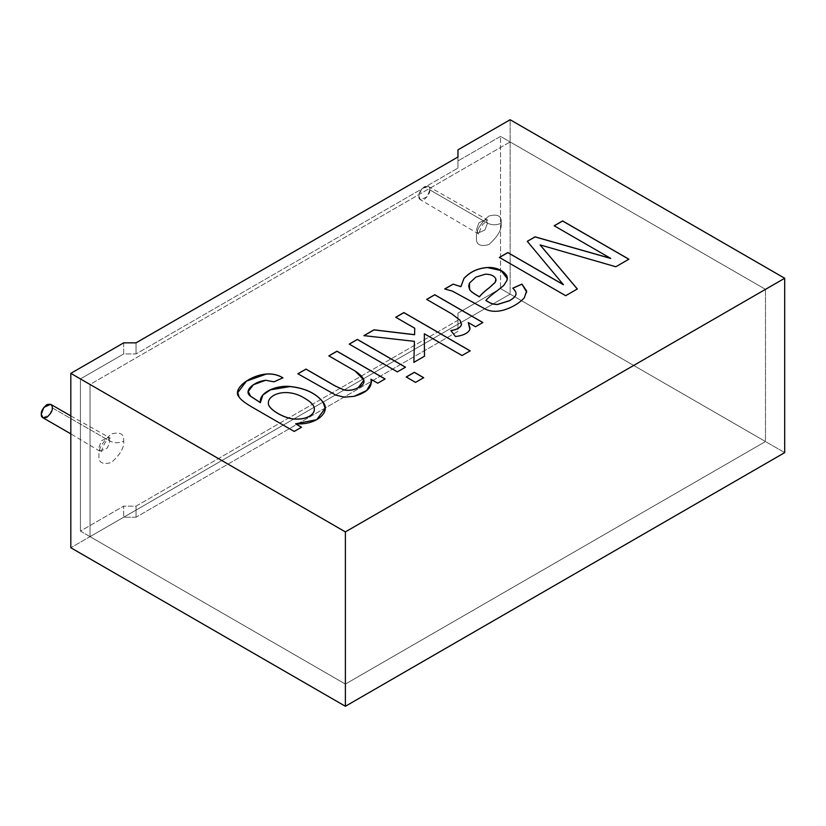 <?xml version="1.0" encoding="UTF-8"?>
<svg xmlns="http://www.w3.org/2000/svg" width="826" height="826" viewBox="0 0 826 826"><rect width="100%" height="100%" fill="white"/><g stroke="black" fill="none" stroke-linecap="round" stroke-linejoin="round"><path stroke-width="0.62" stroke-dasharray="4.13 3.1" d="M765.485 441.538L510.127 294.108L510.127 141.927L765.485 289.348L765.485 441.538L765.485 289.348L345.392 531.892L90.034 384.462L510.127 141.927L510.127 294.108L90.034 536.652L90.034 384.462L90.034 536.652L345.392 684.073L345.392 531.892L345.392 684.073L765.485 441.538L345.392 684.073L90.034 536.652L510.127 294.108L765.485 441.538L500.515 288.563L457.965 313.137L457.965 320.261L136.032 506.131L123.673 506.131L123.673 517.231L70.819 547.741L123.673 517.231L136.032 517.231L457.965 331.36L457.965 324.226L510.127 294.108L784.7 452.627L510.127 294.108L510.127 119.729L510.127 294.108L457.965 324.226L457.965 313.137L500.515 288.563L500.515 136.383L765.485 289.348L510.127 141.927L90.034 384.462L345.392 531.892L765.485 289.348L345.392 531.892L80.421 378.917L80.421 531.097L123.673 506.131L80.421 531.097L345.392 684.073L765.485 441.538L765.485 289.348L500.515 136.383L457.965 160.946L500.515 136.383L500.515 288.563L765.485 441.538L345.392 684.073L80.421 531.097L80.421 378.917L123.673 353.951L80.421 378.917L345.392 531.892L345.392 684.073L345.392 531.892L765.485 289.348L765.485 441.538M42.911 417.739L49.756 414.652L52.286 407.848L109.941 441.136C114.515 443.273 119.099 443.273 123.673 441.136C124.375 433.991 120.255 431.606 111.314 434.001C102.372 441.931 98.253 449.065 98.955 455.405C98.253 462.56 102.372 464.935 111.314 462.539C120.255 454.61 124.375 447.475 123.673 441.136C124.375 447.475 120.255 454.61 111.314 462.539C102.372 464.935 98.253 462.56 98.955 455.405C98.253 449.065 102.372 441.931 111.314 434.001C120.255 431.606 124.375 433.991 123.673 441.136C119.099 443.273 114.515 443.273 109.941 441.136L107.411 447.94L100.566 451.037L98.955 447.475L101.484 440.681L108.33 437.584L109.941 441.136L52.286 407.848L50.675 404.296M501.206 223.175C501.909 216.02 497.789 213.645 488.847 216.04C479.906 223.96 475.797 231.094 476.499 237.434C475.797 244.589 479.906 246.964 488.847 244.568C497.789 236.639 501.909 229.514 501.206 223.175C501.909 229.514 497.789 236.639 488.847 244.568C479.906 246.964 475.797 244.589 476.499 237.434C475.797 231.094 479.906 223.96 488.847 216.04C497.789 213.645 501.909 216.02 501.206 223.175C496.632 225.312 492.059 225.312 487.474 223.175L484.945 229.969L478.099 233.066L476.499 229.514L479.028 222.71L485.874 219.613L487.474 223.175L429.819 189.877L428.209 186.325L421.363 189.422L418.834 196.216L420.444 199.778L427.29 196.681L429.819 189.877L487.474 223.175L485.874 219.613L479.028 222.71L476.499 229.514L478.099 233.066L484.945 229.969L487.474 223.175C492.059 225.312 496.632 225.312 501.206 223.175M429.819 189.877C430.129 192.695 428.302 195.865 424.327 199.396C420.351 200.46 418.524 199.396 418.834 196.216C418.524 193.408 420.351 190.238 424.327 186.707C428.302 185.644 430.129 186.707 429.819 189.877M109.941 441.136L108.33 437.584L101.484 440.681L98.955 447.475L100.566 451.037L107.411 447.94L109.941 441.136M123.673 342.852L123.673 353.951L136.032 353.951L457.965 168.081L457.965 149.857L457.965 168.081L136.032 353.951L123.673 353.951L123.673 342.852M628.823 259.24L615.835 266.829L540.121 244.981L615.835 266.829L628.823 259.24M577.291 288.997L565.686 295.78L499.379 257.423L565.686 295.78L577.291 288.997M563.384 284.722L527.277 241.316L563.384 284.722M610.713 258.466L554.205 225.849L610.713 258.466M507.236 278.548L506.885 280.644L503.705 285.59L497.613 290.473C491.8 294.748 487.887 298.093 485.874 300.519C487.887 298.093 491.8 294.748 497.613 290.473L503.705 285.59L506.885 280.644L507.236 278.507M515.889 294.706C516.384 292.879 515.352 290.721 512.801 288.233L512.801 288.233C515.352 290.721 516.384 292.879 515.889 294.706M526.73 292.146L524.273 297.969C518.924 303.565 512.006 307.644 503.53 310.204C496.932 311.949 491.171 311.763 486.225 309.647L452.452 291.217L444.729 288.976L452.452 291.217L486.225 309.647C491.171 311.763 496.932 311.949 503.53 310.204C512.006 307.644 518.924 303.565 524.273 297.969L526.73 292.146M485.213 274.211L475.807 277.226L469.405 283.266L468.662 286.209L469.405 283.266L475.807 277.226L485.213 274.211M496.065 280.055L495.848 278.909C494.154 275.77 490.613 274.232 485.213 274.294C490.613 274.232 494.154 275.77 495.848 278.909L496.065 280.055M482.807 322.553L475.539 326.817L468.259 322.615L475.539 326.817L482.807 322.553M470.056 328.211L469.891 329.419C468.166 333.229 463.365 335.624 455.498 336.605L450.872 330.586L455.498 336.605C463.365 335.624 468.166 333.229 469.891 329.419L470.056 328.17M461.466 324.608L460.01 320.292L451.843 314.004L426.681 299.477L451.843 314.004L460.01 320.292L461.466 324.608M470.087 350.895L462.033 355.624L424.337 333.859L462.033 355.624L470.087 350.895M424.471 356.233L413.878 362.428L424.471 356.233M414.404 341.427L363.905 335.635L414.404 341.427M414.755 328.325L395.737 317.339L414.755 328.325M423.604 377.73L415.55 382.459L406.237 377.079L415.55 382.459L423.604 377.73M405.421 367.229L397.368 371.958L349.253 344.174L397.368 371.958L405.421 367.229M385.03 379L377.771 383.274L370.926 379.32L377.771 383.274L385.03 379M371.452 382.335L366.682 390.605L353.972 396.449L344.39 397.234L335.831 395.2L297.866 373.765L335.831 395.2L344.39 397.234L353.972 396.449L366.703 390.584L371.452 382.335M363.925 380.136L355.17 371.142L328.851 355.954L355.17 371.142L363.925 380.136M294.201 431.44L252.622 407.507C245.157 403.202 240.624 399.701 239.024 397.007L237.774 392.649L239.024 397.007C240.624 399.701 245.157 403.202 252.622 407.507L294.201 431.44M248.234 391.586L253.375 384.813L265.683 380.342L273.943 381.901L282.946 377.916L273.943 381.901L265.683 380.342L253.406 384.792L248.234 391.545M260.386 402.665L260.304 401.353L260.386 402.665M325.186 408.385L316.678 419.763L295.615 423.872L316.699 419.753L325.186 408.343M301.459 427.248L294.201 431.513L301.459 427.248M304.928 398.431L304.928 398.514C286.911 386.981 267.428 394.477 268.378 403.563C267.428 394.477 286.911 386.981 304.928 398.514L304.928 398.431M314.345 409.211L314.293 408.302C313.88 405.143 310.762 401.88 304.928 398.514C310.762 401.88 313.88 405.143 314.293 408.302L314.345 409.211M136.032 342.852L136.032 353.951L136.032 342.852M457.965 156.981L457.965 168.081L457.965 156.981M457.965 324.226L457.965 313.137L457.965 324.226M457.965 331.36L136.032 517.231L136.032 506.131L457.965 320.261L457.965 331.36M136.032 517.231L123.673 517.231L123.673 506.131L136.032 506.131L136.032 517.231M428.209 186.325L487.732 220.077L482.745 224.455C476.953 235.296 480.195 234.233 479.441 234.439L420.444 199.778M70.819 415.922L110.188 438.048L105.212 442.426C99.409 453.267 102.661 452.204 101.897 452.411L70.819 433.856"/><path stroke-width="1.24" d="M70.819 415.922L50.675 404.296L43.83 407.394L41.3 414.187L42.911 417.739L70.819 433.856M52.286 407.848C52.596 410.667 50.768 413.836 46.793 417.357C42.818 418.421 40.99 417.367 41.3 414.187C40.99 411.369 42.818 408.199 46.793 404.678C50.768 403.615 52.596 404.668 52.286 407.848M70.819 547.741L70.819 373.373L123.673 342.852L70.819 373.373L345.392 531.892L784.7 278.259L510.127 119.729L457.965 149.857L457.965 156.981L136.032 342.852L123.673 342.852L136.032 342.852L457.965 156.981L457.965 149.857L510.127 119.729L784.7 278.259L784.7 452.627L345.392 706.271L70.819 547.741L345.392 706.271L345.392 531.892L70.819 373.373L70.819 547.741M294.201 431.44L252.622 407.435C245.157 403.129 240.624 399.629 239.024 396.934C232.023 389.263 249.266 375.531 266.127 374.044C272.26 373.486 277.866 374.756 282.946 377.843L273.943 381.819L265.683 380.259C252.993 381.87 243.143 391.4 250.588 396.212L260.386 402.592C258.714 392.587 276.256 384.937 290.143 386.485C305.052 388.075 315.997 393.259 322.987 402.025C331.309 411.885 316.461 425.452 295.615 423.79L301.531 427.207L294.201 431.44L301.531 427.207L295.615 423.79L316.678 419.691L325.186 408.343L322.987 402.025C315.997 393.259 305.052 388.075 290.143 386.485L270.401 389.779L262.905 394.88L260.386 402.592L250.588 396.212L248.234 391.503L253.365 384.73L265.683 380.259L273.943 381.819L282.946 377.843C277.866 374.756 272.26 373.486 266.127 374.044L246.334 381.106L237.774 392.608L239.024 396.934C240.624 399.629 245.157 403.129 252.622 407.435L294.201 431.44M328.851 355.872L336.977 351.184L385.092 378.958L377.771 383.192L370.926 379.248C372.702 386.971 367.054 392.68 353.972 396.366L344.39 397.161L335.831 395.117L297.866 373.765L305.992 369.077L335.304 386L343.688 389.769C348.593 390.894 353.445 390.182 358.257 387.631C366.837 383.646 365.804 378.122 355.17 371.06L328.851 355.872L355.17 371.06L363.925 380.094L358.257 387.631C353.445 390.182 348.593 390.894 343.688 389.769L335.304 386L305.992 369.077L297.866 373.765L335.831 395.117L344.39 397.161L353.972 396.366L366.682 390.522L371.452 382.293L370.926 379.248L377.771 383.192L385.092 378.958L336.977 351.184L328.851 355.872M349.253 344.101L357.369 339.403L405.483 367.188L397.368 371.876L349.253 344.101L397.368 371.876L405.483 367.188L357.369 339.403L349.253 344.101M406.237 376.997L414.363 372.309L423.676 377.688L415.55 382.376L406.237 376.997L415.55 382.376L423.676 377.688L414.363 372.309L406.237 376.997M395.737 317.256L403.852 312.569L470.159 350.854L462.033 355.541L424.337 333.776L424.471 356.233L413.878 362.346L414.404 341.345L363.905 335.635L373.971 329.822L414.58 334.664L414.755 328.242L395.737 317.256L414.755 328.242L414.58 334.664L373.971 329.822L363.905 335.635L414.404 341.345L413.878 362.346L424.471 356.233L424.337 333.776L462.033 355.541L470.159 350.854L403.852 312.569L395.737 317.256M426.681 299.394L434.755 294.727L482.869 322.512L475.539 326.745L468.259 322.532L469.891 329.337C468.166 333.146 463.365 335.542 455.498 336.533L450.872 330.586C456.964 329.636 460.495 327.612 461.466 324.525L460.01 320.22L451.843 313.921L426.681 299.394L451.843 313.921L460.01 320.22L461.466 324.525C460.495 327.612 456.964 329.636 450.872 330.586L455.498 336.533C463.365 335.542 468.166 333.146 469.891 329.337L468.259 322.532L475.539 326.745L482.869 322.512L434.755 294.727L426.681 299.394M453.123 284.134L460.887 286.632L463.933 278.445C469.984 271.837 477.831 268.192 487.464 267.51C498.667 266.674 509.735 274.191 506.885 280.561L503.705 285.507L497.613 290.401C491.8 294.665 487.887 298.01 485.874 300.437C492.255 304.36 493.37 304.102 497.345 304.464L509.446 300.695C513.245 298.506 515.393 296.482 515.889 294.634C516.384 292.796 515.352 290.638 512.801 288.16L521.939 284.103L526.616 290.938L524.273 297.897C518.924 303.483 512.006 307.561 503.53 310.122C496.932 311.877 491.171 311.681 486.225 309.564L452.452 291.134L444.729 288.976L453.123 284.134L460.887 286.632L453.123 284.134L444.729 288.976L452.452 291.134L486.225 309.564C491.171 311.681 496.932 311.877 503.53 310.122C512.006 307.561 518.924 303.483 524.273 297.897L526.616 290.938L521.939 284.103L512.801 288.16C515.352 290.638 516.384 292.796 515.889 294.634C515.393 296.482 513.245 298.506 509.446 300.695L497.345 304.464C493.37 304.102 492.255 304.36 485.874 300.437C487.887 298.01 491.8 294.665 497.613 290.401L503.705 285.507L506.885 280.561L507.236 278.507L501.145 270.474L487.464 267.51C477.831 268.192 469.984 271.837 463.933 278.445L460.887 286.632L463.933 278.527C469.984 271.909 477.831 268.264 487.464 267.593L501.124 270.546L507.236 278.548L501.124 270.546L487.464 267.593C477.831 268.264 469.984 271.909 463.933 278.527L460.887 286.705L453.123 284.134M554.205 225.766L562.589 220.924L628.896 259.209L615.835 266.746L540.121 244.909L577.333 288.976L565.686 295.698L499.379 257.423L507.814 252.549L563.384 284.64L527.277 241.316L535.052 236.825L610.713 258.393L554.205 225.766L610.713 258.393L535.052 236.825L527.277 241.316L563.384 284.64L507.814 252.549L499.379 257.423L565.686 295.698L577.333 288.976L540.121 244.909L615.835 266.746L628.896 259.209L562.589 220.924L554.205 225.766M345.392 706.271L784.7 452.627L784.7 278.259L345.392 531.892L345.392 706.271M554.205 225.849L562.589 220.924L628.896 259.281L562.589 221.007L554.205 225.849M540.121 244.981L577.333 289.048L540.121 244.981M499.379 257.495L507.814 252.549L563.384 284.722L507.814 252.632L499.379 257.495M527.277 241.388L535.052 236.825L610.713 258.466L535.052 236.907L527.277 241.388M485.874 300.519L485.874 300.519C492.255 304.443 493.37 304.175 497.345 304.546L509.446 300.778C513.245 298.589 515.393 296.565 515.889 294.706L516.023 293.746L515.889 294.706C515.393 296.565 513.245 298.589 509.446 300.778L497.345 304.546C493.37 304.175 492.255 304.443 485.874 300.519M516.023 293.788L515.889 294.634M512.801 288.233L521.939 284.103L526.73 292.146L521.939 284.185L512.801 288.233M479.431 296.771L476.519 295.037C472.895 292.941 470.613 291.113 469.674 289.554L468.662 286.168L469.405 283.184L475.807 277.144L485.213 274.211C490.613 274.149 494.154 275.688 495.848 278.827L495.28 282.213L489.756 287.293C484.635 291.217 481.197 294.376 479.431 296.771L479.431 296.771C481.197 294.376 484.635 291.217 489.756 287.293L495.28 282.213L495.848 278.827C494.154 275.688 490.613 274.149 485.213 274.211L475.807 277.144L469.405 283.184L469.674 289.554C470.613 291.113 472.895 292.941 476.519 295.037L479.431 296.771M468.662 286.209L469.674 289.637C470.613 291.196 472.895 293.024 476.519 295.119L479.431 296.854C481.197 294.459 484.635 291.289 489.756 287.365L495.28 282.296L496.065 280.055L495.28 282.296L489.756 287.365C484.635 291.289 481.197 294.459 479.431 296.854L476.519 295.119C472.895 293.024 470.613 291.196 469.674 289.637L468.662 286.209M444.729 289.048L453.123 284.206L444.729 289.048M426.681 299.477L434.755 294.727L482.869 322.594L434.755 294.81L426.681 299.477M468.259 322.615L470.056 328.211L468.259 322.615M461.538 323.813L461.466 324.608C460.495 327.695 456.964 329.708 450.872 330.668C456.964 329.708 460.495 327.695 461.466 324.608L461.466 324.525M395.737 317.339L403.852 312.569L470.159 350.926L403.852 312.651L395.737 317.339M424.337 333.859L424.471 356.305L424.337 333.859M413.878 362.428L414.404 341.345L413.878 362.428M363.905 335.717L373.971 329.822L414.58 334.747L414.755 328.242L414.58 334.747L373.971 329.904L363.905 335.717M406.237 377.079L414.363 372.309L423.676 377.771L414.363 372.392L406.237 377.079M349.253 344.174L357.369 339.403L405.483 367.271L357.369 339.486L349.253 344.174M328.851 355.954L336.977 351.184L385.092 379.041L336.977 351.267L328.851 355.954M370.926 379.32L371.452 382.335L370.926 379.32M297.866 373.848L305.992 369.077L335.304 386.072L343.688 389.851C348.593 390.977 353.445 390.254 358.257 387.704L363.925 380.136L358.257 387.704C353.445 390.254 348.593 390.977 343.688 389.851L335.304 386.072L305.992 369.15L297.866 373.848M237.774 392.649L246.365 381.158L266.127 374.126C272.26 373.569 277.866 374.828 282.946 377.916C277.866 374.828 272.26 373.569 266.127 374.126L246.365 381.158L237.774 392.649M248.234 391.545L250.588 396.294L260.386 402.665L250.588 396.294L248.234 391.503M260.304 401.353L262.926 394.942L270.422 389.851L290.143 386.558C305.052 388.158 315.997 393.341 322.987 402.107L325.186 408.385L322.987 402.107C315.997 393.341 305.052 388.158 290.143 386.558L270.422 389.851L262.926 394.942L260.304 401.353M295.615 423.872L301.531 427.29L295.615 423.872M314.293 408.22C313.88 405.06 310.762 401.797 304.928 398.431C286.911 386.898 267.428 394.405 268.378 403.48C268.099 409.056 284.805 419.081 295.481 419.03C301.077 419.247 305.734 418.286 309.482 416.149C313.106 414.063 314.716 411.42 314.293 408.22C314.716 411.42 313.106 414.063 309.482 416.149C305.734 418.286 301.077 419.247 295.481 419.03C284.805 419.081 268.099 409.056 268.378 403.48C267.428 394.405 286.911 386.898 304.928 398.431C310.762 401.797 313.88 405.06 314.293 408.22L314.345 409.211M268.378 403.48L268.378 403.563C268.099 409.138 284.805 419.164 295.481 419.102C301.077 419.329 305.734 418.369 309.482 416.221C313.106 414.146 314.716 411.503 314.293 408.302C314.716 411.503 313.106 414.146 309.482 416.221C305.734 418.369 301.077 419.329 295.481 419.102C284.805 419.164 268.099 409.138 268.378 403.563L268.336 402.716"/></g></svg>
